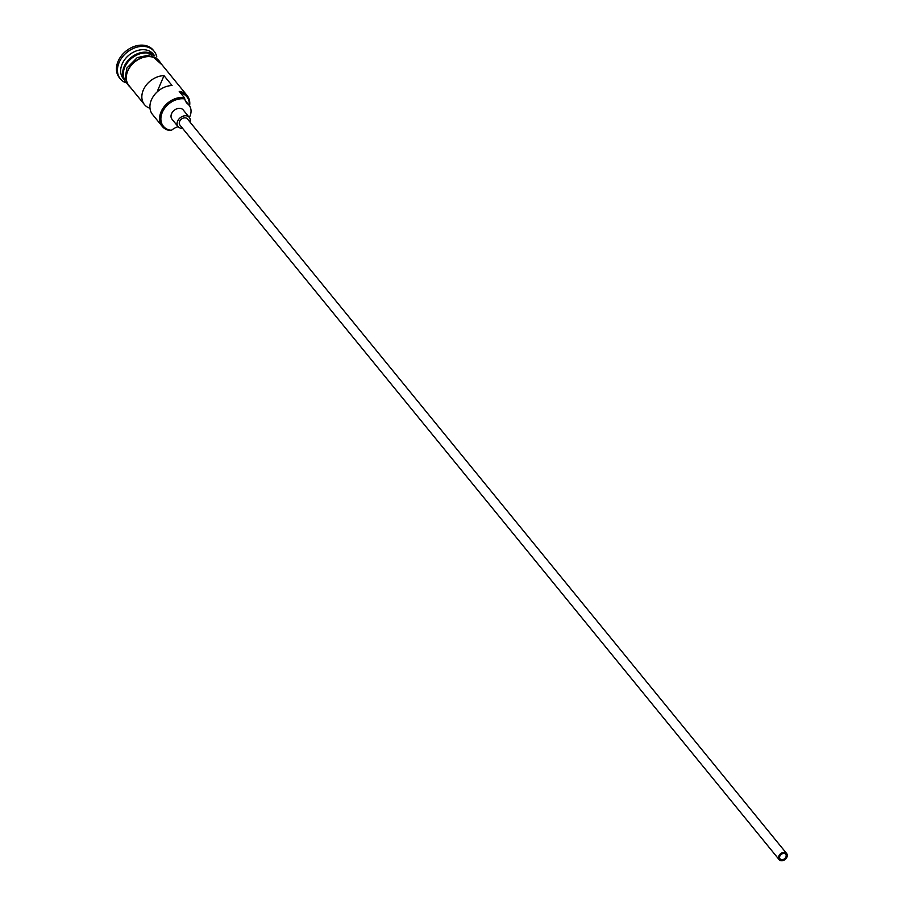 <?xml version="1.0" encoding="UTF-8"?>
<svg xmlns="http://www.w3.org/2000/svg" width="906" height="906" viewBox="0 0 906 906"><rect width="100%" height="100%" fill="white"/><g stroke="black" fill="none" stroke-linecap="round" stroke-linejoin="round"><path stroke-width="1.36" d="M184.258 97.576L184.801 98.969A18.414 13.85 140.8 0 0 184.303 98.89A18.414 13.85 140.8 0 0 162.276 112.435A18.414 13.85 140.8 0 0 170.928 130.271A18.414 13.85 140.8 0 0 171.427 130.328L170.169 130.6A19.388 14.587 -39.2 0 1 162.197 126.342A19.388 14.587 -39.2 0 1 163.918 106.976A19.388 14.587 -39.2 0 1 184.258 97.576L179.218 91.393A19.388 14.587 -39.2 0 1 187.191 95.651A19.388 14.587 -39.2 0 1 189.581 105.934M781.561 859.669A3.635 2.729 140.8 0 0 785.377 857.903A3.635 2.729 140.8 0 0 785.706 854.279A3.635 2.729 140.8 0 0 784.211 853.475A3.635 2.729 140.8 0 0 780.394 855.241A3.635 2.729 140.8 0 0 780.066 858.865A3.635 2.729 140.8 0 0 781.561 859.669M784.641 852.444A4.847 3.647 140.8 0 0 779.556 854.8A4.847 3.647 140.8 0 0 779.126 859.635A4.847 3.647 140.8 0 0 781.119 860.7A4.847 3.647 140.8 0 0 786.215 858.344A4.847 3.647 140.8 0 0 786.646 853.509A4.847 3.647 140.8 0 0 784.641 852.444M786.646 853.509L187.429 118.935A4.847 3.647 140.8 0 0 185.436 117.871A4.847 3.647 140.8 0 0 180.339 120.226A4.847 3.647 140.8 0 0 179.909 125.062L779.126 859.635M190 122.095A7.271 5.47 140.8 0 0 189.297 117.406A7.271 5.47 140.8 0 0 186.308 115.809A7.271 5.47 140.8 0 0 178.686 119.332A7.271 5.47 140.8 0 0 178.04 126.591A7.271 5.47 140.8 0 0 181.03 128.199A7.271 5.47 140.8 0 0 182.491 128.222M189.297 117.406L183.25 109.988A7.271 5.47 140.8 0 0 180.26 108.392A7.271 5.47 140.8 0 0 172.627 111.914A7.271 5.47 140.8 0 0 171.981 119.173L178.04 126.591M124.666 80.26A19.388 14.587 -39.2 0 1 127.406 61.189A19.388 14.587 -39.2 0 1 147.338 52.31A19.388 14.587 -39.2 0 1 154.632 55.81M124.586 79.83A19.388 14.587 -39.2 0 1 128.584 61.257A19.388 14.587 -39.2 0 1 147.938 53.058A19.388 14.587 -39.2 0 1 154.224 55.651M124.688 80.351L123.25 78.607A19.388 14.587 -39.2 0 1 124.971 59.241A19.388 14.587 -39.2 0 1 145.322 49.841A19.388 14.587 -39.2 0 1 153.295 54.1L154.722 55.855M125.368 82.616A21.801 16.41 -39.2 0 1 120.373 78.901A21.801 16.41 -39.2 0 1 122.31 57.123A21.801 16.41 -39.2 0 1 145.186 46.534A21.801 16.41 -39.2 0 1 154.167 51.336A21.801 16.41 -39.2 0 1 156.795 56.976M162.197 126.342L152.514 114.462A19.388 14.587 -39.2 0 1 153.397 96.263A19.388 14.587 -39.2 0 1 172.072 85.549L163.997 75.651A19.388 14.587 140.8 0 0 145.334 86.364A19.388 14.587 140.8 0 0 144.439 104.575A19.388 14.587 140.8 0 0 149.988 108.29M144.439 104.575L128.901 85.526A19.388 14.587 -39.2 0 1 130.623 66.172A19.388 14.587 -39.2 0 1 150.962 56.761A19.388 14.587 -39.2 0 1 158.946 61.03L187.191 95.651M120.373 78.901L119.354 77.667A21.801 16.41 -39.2 0 1 121.291 55.889A21.801 16.41 -39.2 0 1 144.179 45.3A21.801 16.41 -39.2 0 1 153.159 50.09L154.167 51.336M163.997 75.651L157.825 90.124L158.403 90.838M189.252 105.47A18.414 13.85 140.8 0 0 180.475 92.933M184.801 98.969A14.541 10.94 140.8 0 0 186.557 102.752A14.541 10.94 140.8 0 0 187.802 103.986L185.594 101.279M178.108 126.681A14.541 10.94 140.8 0 0 171.427 130.328M189.365 117.486A14.779 11.121 140.8 0 0 189.071 105.243A14.779 11.121 140.8 0 0 187.802 103.986M147.667 53.012A18.901 14.224 140.8 0 0 147.361 52.967A18.901 14.224 140.8 0 0 123.329 72.876M160.407 62.82A19.626 14.768 140.8 0 0 151.053 56.557A19.626 14.768 140.8 0 0 129.581 67.304A19.626 14.768 140.8 0 0 130.362 87.327M162.151 64.96L150.724 54.734L137.236 57.61L126.851 68.029L124.779 80.77L132.117 89.468M189.071 105.243L185.288 100.6"/></g></svg>
